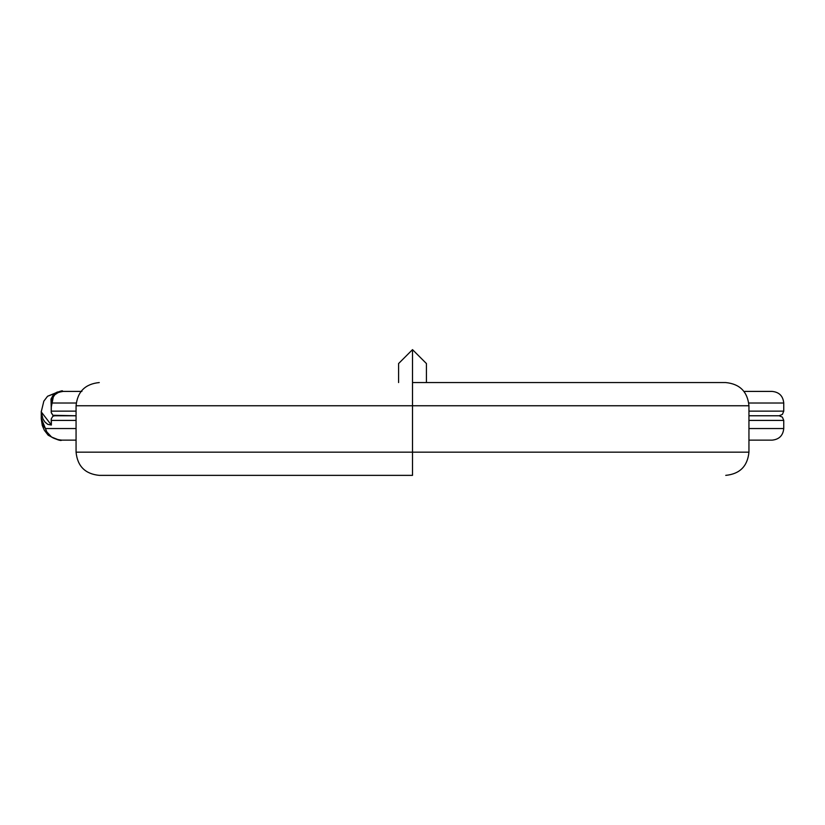 <?xml version="1.0" encoding="UTF-8"?>
<svg xmlns="http://www.w3.org/2000/svg" width="825" height="825" viewBox="0 0 825 825"><rect width="100%" height="100%" fill="white"/><g stroke="black" fill="none" stroke-linecap="round" stroke-linejoin="round"><path stroke-width="1.24" d="M744.769 391.411L772.148 391.411C779.171 392.123 783.038 395.99 783.75 403.012L748.78 403.012L783.75 403.012L783.75 411.128L748.945 411.128L783.75 411.128L782.389 414.418L779.109 415.769L748.945 415.769L779.109 415.769L782.389 417.13L783.75 420.41L748.945 420.41L783.75 420.41L783.75 428.536L748.945 428.536L783.75 428.536C783.038 435.548 779.171 439.416 772.148 440.137L748.945 440.137M61.813 440.137L76.065 440.137L61.813 440.137C52.738 439.302 47.283 435.435 45.437 428.536L46.613 431.692L51.562 437.044L58.575 439.849L61.813 440.137M76.065 428.536L45.437 428.536L76.065 428.536M61.72 440.137L61.751 440.137C60.751 441.179 56.224 439.539 48.18 435.218L45.437 428.536L48.18 435.218L44.354 430.289L42.281 425.483L41.26 418.76L42.549 424.483L45.437 428.536L41.26 418.213M41.271 411.923L51.367 425.05L47.737 424.339L44.911 421.998L42.91 418.883L41.271 411.923M51.367 420.41L51.367 425.05L51.367 420.41L76.065 420.41L51.367 420.41L51.253 418.873L51.367 420.41M81.036 391.411L63.009 391.411L58.575 392.287L54.801 394.783L52.264 398.547L51.367 403.012L76.23 403.012L51.367 403.012L51.253 412.686L52.852 415.274L76.065 415.769L54.739 415.769L52.841 416.274L51.253 418.873L52.841 416.274L54.739 415.769L52.852 415.274L51.233 412.366M76.065 411.128L51.367 411.128L76.065 411.128M51.253 412.686L51.367 403.012C52.14 395.887 56.017 392.019 63.009 391.411L81.922 391.411M51.233 407.375L53.934 393.803L62.184 391.411L57.286 392.071L53.934 393.803L50.985 399.073L51.233 407.354M51.284 422.483L51.233 423.225M53.934 393.803L47.582 396.248L53.934 393.803M41.271 411.242L41.26 418.729M62.164 391.411L62.184 391.411C63.938 389.782 59.07 391.401 47.572 396.248L43.828 401.156L41.26 411.768M426.432 382.563L426.432 363.557L412.51 349.635L412.51 382.563L412.51 349.635L398.588 363.557L398.588 382.563M412.51 405.756L748.945 405.756L412.51 405.756L412.51 452.162L748.945 452.162L412.51 452.162L412.51 475.365L99.268 475.365L412.51 475.365L412.51 452.162L748.945 452.162L76.065 452.162L412.51 452.162L412.51 405.756L748.945 405.756L76.065 405.756L412.51 405.756L76.065 405.756L412.51 405.756L412.51 382.563L725.742 382.563L412.51 382.563L412.51 405.756M412.51 452.162L76.065 452.162L412.51 452.162M51.233 419.286L51.233 423.442M63.009 391.411C56.605 391.39 52.676 395.257 51.233 403.012L51.233 412.263M725.742 475.365C739.808 473.973 747.543 466.238 748.945 452.162L748.945 405.756C747.543 391.689 739.808 383.955 725.742 382.563M99.268 475.365C85.202 473.973 77.468 466.238 76.065 452.162L76.065 405.756C77.468 391.689 85.202 383.955 99.268 382.563"/></g></svg>
